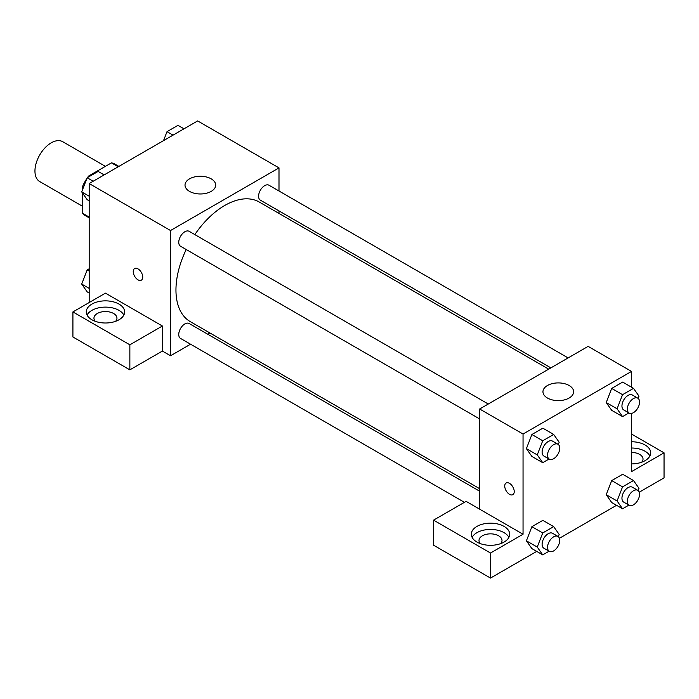 <?xml version="1.0" encoding="UTF-8"?>
<svg xmlns="http://www.w3.org/2000/svg" width="699" height="699" viewBox="0 0 699 699"><rect width="100%" height="100%" fill="white"/><g stroke="black" fill="none" stroke-linecap="round" stroke-linejoin="round"><path stroke-width="1.05" d="M105.409 166.353L62.727 141.705A23.006 13.281 120 0 0 44.989 147.873A23.006 13.281 120 0 0 34.95 171.028A23.006 13.281 120 0 0 39.712 181.557L82.403 206.205M89.376 176.489L88.616 176.052L111.447 162.867A29.699 17.143 120 0 1 114.881 164.099L118.882 166.406M89.184 217.083L82.403 213.169A29.699 17.143 120 0 0 85.182 215.537L89.184 217.843M82.403 213.169L82.403 192.889M82.403 190.058L82.403 186.808A29.699 17.143 120 0 1 86.894 178.472M88.616 176.052A29.699 17.143 120 0 0 87.524 177.563M83.434 187.402L82.403 186.808M118.218 166.781L111.447 162.867M89.184 302.536L89.184 183.549L197.651 120.927L278.997 167.891L278.997 191.002M278.997 210.915L278.997 213.431M189.516 178.857A15.343 8.86 180 0 1 206.231 176.934A15.343 8.86 180 0 1 215.703 185.113A15.343 8.86 180 0 1 200.36 193.972A15.343 8.86 180 0 1 185.017 185.113A15.343 8.86 180 0 1 189.516 178.857M190.547 344.205L170.53 355.765L170.53 230.521L89.184 183.549M170.53 230.521L278.997 167.891M134.636 268.538A6.71 3.871 -120 0 0 133.614 273.921A6.71 3.871 -120 0 0 138 279.827A6.71 3.871 60 0 1 133.605 273.921A6.71 3.871 60 0 1 134.636 268.538A6.71 3.871 60 0 1 141.347 272.418A6.71 3.871 60 0 1 141.347 280.168A6.71 3.871 60 0 1 137.991 279.836A6.71 3.871 -120 0 0 141.347 280.168M162.395 326.014L105.453 293.143L72.914 311.929L129.857 344.808L162.395 326.014L162.395 351.064L170.53 355.765M91.892 304.1A19.17 11.07 180 0 1 112.792 301.697A19.17 11.07 180 0 1 124.623 311.929A19.17 11.07 180 0 1 105.453 322.999A19.17 11.07 180 0 1 86.274 311.929A19.17 11.07 180 0 1 91.892 304.1M123.845 315.057A19.17 11.07 0 0 0 91.892 310.365A19.17 11.07 0 0 0 87.06 315.057M95.309 321.322A11.507 6.641 180 0 1 93.946 318.194A11.507 6.641 180 0 1 101.049 312.051A11.507 6.641 180 0 1 113.588 313.493A11.507 6.641 180 0 1 116.96 318.194A11.507 6.641 180 0 1 115.597 321.322M129.857 344.808L129.857 369.85L162.395 351.064M72.914 311.929L72.914 336.979L129.857 369.85M209.971 332.995L207.786 334.253M488.278 404.013L189.158 231.317A8.624 4.98 120 0 0 180.543 236.297A8.624 4.98 120 0 0 180.543 246.249L479.663 418.946M479.663 491.214L189.158 323.497A8.624 4.98 120 0 0 182.518 325.813A8.624 4.98 120 0 0 178.752 334.48A8.624 4.98 120 0 0 180.543 338.43L464.424 502.328M568.112 357.923L268.993 185.226A8.624 4.98 120 0 0 262.343 187.542A8.624 4.98 120 0 0 258.586 196.209A8.624 4.98 120 0 0 260.369 200.159L550.864 367.875M548.689 369.142L259.277 202.046A69.026 39.852 120 0 0 194.829 234.593M186.214 249.526A69.026 39.852 120 0 0 175.956 290.006A69.026 39.852 120 0 0 190.25 321.61L479.663 488.697M479.663 509.187L466.102 501.358L433.563 520.143L490.506 553.023L523.044 534.237L479.663 509.187L479.663 408.994L588.121 346.372L631.512 371.414L631.512 387.194M433.563 520.143L433.563 545.194L490.506 578.073L536.71 551.397M559.41 538.291L616.544 505.307M639.236 492.201L664.05 477.88L664.05 452.83L631.512 471.615L631.512 413.406M631.512 452.445A11.507 6.641 180 0 1 639.646 454.394A11.507 6.641 180 0 1 643.019 459.086A11.507 6.641 180 0 1 641.656 462.222M649.904 455.958A19.17 11.07 0 0 0 631.512 448.015M631.512 441.759A19.17 11.07 180 0 1 650.682 452.83A19.17 11.07 180 0 1 631.512 463.9M480.362 543.63A11.507 6.641 180 0 1 478.998 540.502A11.507 6.641 180 0 1 490.506 533.853A11.507 6.641 180 0 1 502.013 540.502A11.507 6.641 180 0 1 500.65 543.63M508.898 537.365A19.17 11.07 0 0 0 476.945 532.673A19.17 11.07 0 0 0 472.113 537.365M476.945 526.408A19.17 11.07 180 0 1 497.845 524.005A19.17 11.07 180 0 1 509.676 534.237A19.17 11.07 180 0 1 490.506 545.307A19.17 11.07 180 0 1 471.327 534.237A19.17 11.07 180 0 1 476.945 526.408M490.506 553.023L490.506 578.073M631.512 434.044L664.05 452.83M628.908 505.115L622.556 508.785L617.077 500.982L622.556 486.862L611.712 480.597L622.669 474.271L611.712 480.597L606.234 494.726L611.712 502.52L606.225 494.735M628.908 412.934L622.556 416.604L611.712 410.339L606.225 402.554M622.556 416.604L617.077 408.801L622.556 394.682L611.712 388.417L622.669 382.091L611.712 388.417L606.234 402.545L611.712 410.339M549.082 459.025L542.73 462.686L531.887 456.43L526.391 448.644L531.887 434.507L542.843 428.181L531.887 434.507L542.73 440.772L553.687 434.446L559.165 442.24L558.3 444.477M542.73 532.953L531.887 526.688L542.843 520.362L531.887 526.688L526.399 540.816L531.887 548.61L526.399 540.816L537.251 547.072L542.73 532.953L553.687 526.627L559.165 534.42L558.3 536.657M523.044 534.237L523.044 434.035L631.512 371.414M569.143 385.507A15.343 8.86 180 0 1 573.634 391.772A15.343 8.86 180 0 1 558.3 400.623A15.343 8.86 180 0 1 542.957 391.772A15.343 8.86 180 0 1 552.428 383.585A15.343 8.86 180 0 1 569.143 385.507M523.044 434.035L479.663 408.994M506.137 483.018A6.71 3.871 -120 0 0 505.106 488.4A6.71 3.871 -120 0 0 509.492 494.307A6.71 3.871 60 0 1 505.106 488.4A6.71 3.871 60 0 1 506.128 483.018A6.71 3.871 60 0 1 512.839 486.897A6.71 3.871 60 0 1 512.839 494.647A6.71 3.871 60 0 1 509.484 494.315A6.71 3.871 -120 0 0 512.848 494.647M542.73 462.686L537.251 454.892L542.73 440.772M557.942 444.232L552.516 441.104A8.624 4.98 120 0 0 545.875 443.411A8.624 4.98 120 0 0 542.109 452.087A8.624 4.98 120 0 0 543.901 456.036L549.318 459.164A8.624 4.98 120 0 0 557.942 454.184A8.624 4.98 120 0 0 557.942 444.232A8.624 4.98 120 0 0 551.301 446.539A8.624 4.98 120 0 0 547.535 455.215A8.624 4.98 120 0 0 549.318 459.164M531.887 456.43L526.399 448.636L537.251 454.892M553.687 434.446L542.843 428.181M622.556 394.682L633.521 388.356L639 396.15L638.135 398.386M637.776 398.142L632.35 395.014A8.624 4.98 120 0 0 625.71 397.32A8.624 4.98 120 0 0 621.944 405.997A8.624 4.98 120 0 0 623.726 409.946L629.152 413.074A8.624 4.98 120 0 0 637.776 408.094A8.624 4.98 120 0 0 637.776 398.142A8.624 4.98 120 0 0 631.127 400.448A8.624 4.98 120 0 0 627.37 409.125A8.624 4.98 120 0 0 629.152 413.074M617.077 408.801L606.234 402.545M633.521 388.356L622.669 382.091M549.082 551.205L542.73 554.875L537.251 547.072M557.942 536.413L552.516 533.285A8.624 4.98 120 0 0 545.875 535.591A8.624 4.98 120 0 0 542.109 544.268A8.624 4.98 120 0 0 543.901 548.217L549.318 551.345A8.624 4.98 120 0 0 557.942 546.365A8.624 4.98 120 0 0 557.942 536.413A8.624 4.98 120 0 0 551.301 538.719A8.624 4.98 120 0 0 547.535 547.396A8.624 4.98 120 0 0 549.318 551.345M542.73 554.875L531.887 548.61M553.687 526.627L542.843 520.362M622.556 486.862L633.521 480.536L639 488.33L638.135 490.567M637.776 490.322L632.35 487.194A8.624 4.98 120 0 0 625.71 489.501A8.624 4.98 120 0 0 621.944 498.177A8.624 4.98 120 0 0 623.726 502.127L629.152 505.255A8.624 4.98 120 0 0 637.776 500.274A8.624 4.98 120 0 0 637.776 490.322A8.624 4.98 120 0 0 631.127 492.629A8.624 4.98 120 0 0 627.37 501.305A8.624 4.98 120 0 0 629.152 505.255M622.556 508.785L611.712 502.52M617.077 500.982L606.234 494.726M633.521 480.536L622.669 474.271M89.184 200.84L87.174 199.678L81.696 191.884L87.174 177.756L98.131 171.43L104.151 174.907M89.184 196.209L81.696 191.884M93.194 181.233L87.174 177.756M163.531 140.63L167.009 131.665L177.965 125.339L183.986 128.817M173.029 135.143L167.009 131.665M89.184 293.021L87.174 291.859L81.696 284.065L87.174 269.936L89.184 268.783M89.184 288.39L81.696 284.065M89.184 271.098L87.174 269.936"/></g></svg>
